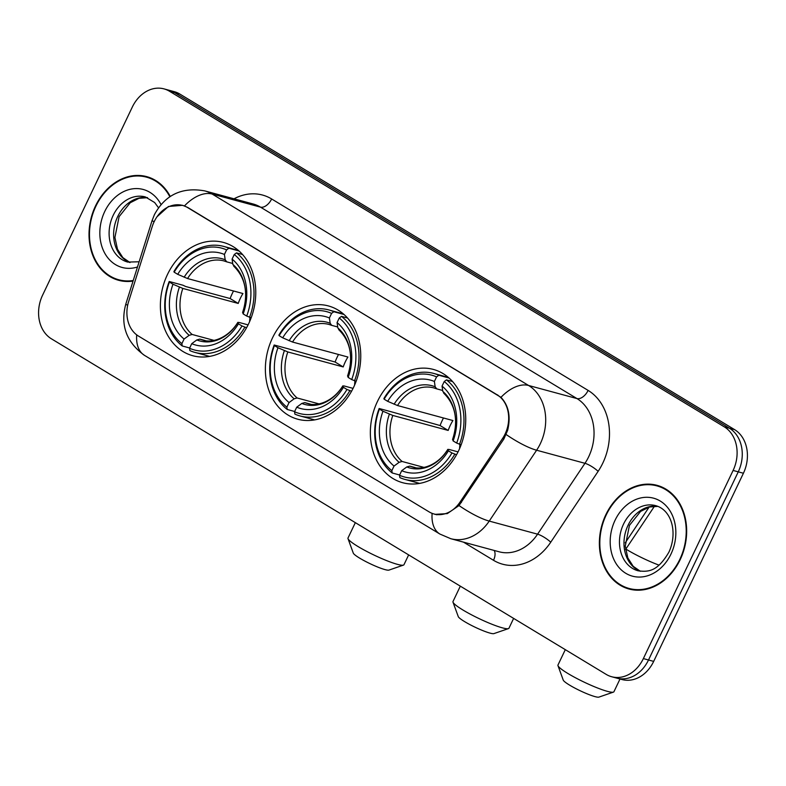 <?xml version="1.0" encoding="UTF-8"?>
<svg xmlns="http://www.w3.org/2000/svg" width="786" height="786" viewBox="0 0 786 786"><rect width="100%" height="100%" fill="white"/><g stroke="black" fill="none" stroke-linecap="round" stroke-linejoin="round"><path stroke-width="1.18" d="M272.447 338.009A58.685 46.806 -74.9 0 0 297.727 419.213A58.685 46.806 -74.9 0 0 353.671 387.144A58.685 46.806 -74.9 0 0 328.401 305.931A58.685 46.806 -74.9 0 0 272.447 338.009M377.427 401.508A58.685 46.806 -74.9 0 0 402.707 482.722A58.685 46.806 -74.9 0 0 458.66 450.643A58.685 46.806 -74.9 0 0 433.381 369.43A58.685 46.806 -74.9 0 0 377.427 401.508M167.467 274.501A58.685 46.806 -74.9 0 0 192.747 355.714A58.685 46.806 -74.9 0 0 248.69 323.635A58.685 46.806 -74.9 0 0 223.411 242.432A58.685 46.806 -74.9 0 0 167.467 274.501M154.115 221.77A29.897 23.845 -74.9 0 0 152.209 226.604L128.609 301.637A29.897 23.845 -74.9 0 0 138.444 336.054L429.107 511.882A29.897 23.845 -74.9 0 0 434.049 513.995A29.897 23.845 -74.9 0 0 460.026 502.107L502.549 438.519A29.897 23.845 -74.9 0 0 497.135 394.808L187.559 207.543A29.897 23.845 -74.9 0 0 182.617 205.431A29.897 23.845 -74.9 0 0 154.115 221.77M170.257 196.461A53.703 42.827 -74.9 0 0 146.697 176.634A53.703 42.827 -74.9 0 0 95.499 205.981A53.703 42.827 -74.9 0 0 118.637 280.297A53.703 42.827 -74.9 0 0 133.05 281.093M117.959 279.531A53.703 42.827 -74.9 0 0 121.241 280.897M605.849 514.692A53.703 42.827 -74.9 0 0 628.987 589.009A53.703 42.827 -74.9 0 0 680.185 559.652A53.703 42.827 -74.9 0 0 657.047 485.335A53.703 42.827 -74.9 0 0 605.849 514.692M628.309 588.242A53.703 42.827 -74.9 0 0 631.59 589.598M156.994 216.789L168.44 206.482L182.637 205.303L187.805 207.484L500.967 397.333C508.68 405.547 510.91 416.551 507.638 430.335L503.865 439.001L459.014 505.555L447.313 513.602L434.913 514.358M611.695 676.746L622.001 679.536A33.218 26.488 -74.9 0 0 653.677 661.39L743.418 473.241L738.26 471.846A33.218 26.488 -74.9 0 0 729.437 428.232L174.639 92.64A33.218 26.488 -74.9 0 0 169.147 90.282A33.218 26.488 -74.9 0 1 174.639 92.64L729.437 428.232A33.218 26.488 -74.9 0 1 738.26 471.846L648.519 659.985L738.26 471.846L733.102 470.45A33.218 26.488 -74.9 0 0 724.279 426.837L169.481 91.245A33.218 26.488 -74.9 0 0 163.999 88.887A33.218 26.488 -74.9 0 0 132.323 107.043L42.582 295.192A33.218 26.488 -74.9 0 0 51.404 338.805L606.202 674.398A33.218 26.488 -74.9 0 0 611.695 676.746A33.218 26.488 -74.9 0 0 643.361 658.589L733.102 470.45M616.853 678.141A33.218 26.488 -74.9 0 0 648.519 659.985A33.218 26.488 -74.9 0 1 616.853 678.141M659.601 486.141A53.703 42.827 -74.9 0 0 656.084 485.66M149.252 177.43A53.703 42.827 -74.9 0 0 145.734 176.958M743.418 473.241A33.218 26.488 -74.9 0 0 734.596 429.628L179.798 94.035A33.218 26.488 -74.9 0 0 174.305 91.677L163.999 88.887M152.533 178.795A53.143 42.385 -74.9 0 0 151.708 178.56L146.56 177.164A53.143 42.385 -74.9 0 0 95.882 206.217A53.143 42.385 -74.9 0 0 118.784 279.767A53.143 42.385 -74.9 0 0 133.227 280.514M169.845 196.736A53.143 42.385 -74.9 0 0 146.56 177.164M118.784 279.767L123.933 281.162A53.143 42.385 -74.9 0 0 124.758 281.368M662.883 487.507A53.143 42.385 -74.9 0 0 662.067 487.271L656.909 485.876A53.143 42.385 -74.9 0 0 606.232 514.928A53.143 42.385 -74.9 0 0 629.134 588.468A53.143 42.385 -74.9 0 0 679.802 559.426A53.143 42.385 -74.9 0 0 656.909 485.876M629.134 588.468L634.292 589.864A53.143 42.385 -74.9 0 0 635.108 590.08M403.464 565.105L388.932 570.105A19.925 2.682 -154.5 0 1 359.664 558.139A19.925 2.682 -154.5 0 1 353.287 553.108L348.021 538.665A30.998 4.176 25.5 0 0 357.935 546.486A30.998 4.176 25.5 0 0 403.464 565.105A30.998 4.176 25.5 0 0 403.965 564.721L408.651 554.896M249.987 317.465A40.97 32.678 -74.9 0 0 249.604 321.641M246.578 327.723L241.99 325.964A52.701 42.031 -74.9 0 1 189.554 348.267L191.735 343.679A47.612 37.974 -74.9 0 0 238.443 323.822L237.863 322.496L239.013 322.427L248.081 324.883M205.333 340.593L199.801 339.1L196.824 339.945L191.735 343.679M189.681 347.982L182.234 345.968L181.89 343.629A52.701 42.031 -74.9 0 1 169.442 282.076L172.989 284.227A47.612 37.974 -74.9 0 0 184.081 339.041L189.161 335.308L192.138 334.463L213.969 340.377M226.604 249.879L228.844 248.238A54.912 43.8 -74.9 0 0 223.715 246.411A54.912 43.8 -74.9 0 0 173.912 271.592L174.168 272.182A52.701 42.031 -74.9 0 1 226.604 249.879L224.423 254.458A47.612 37.974 -74.9 0 0 177.715 274.324L187.549 278.539L242.943 293.532A40.97 32.678 -74.9 0 0 240.329 298.326A40.97 32.678 -74.9 0 0 238.227 303.435L182.833 288.433L172.989 284.227M169.442 282.076L169.196 281.496L182.991 285.23L185.634 286.487L230.121 298.533A52.593 41.943 105.1 0 1 232.283 293.463A52.593 41.943 105.1 0 1 233.53 290.977M189.554 348.267L189.898 350.605A54.912 43.8 -74.9 0 0 195.016 352.433L208.811 356.166A54.912 43.8 -74.9 0 0 209.675 356.382M249.545 317.338A54.912 43.8 -74.9 0 0 236.507 252.876L234.267 254.517A52.701 42.031 -74.9 0 1 246.716 316.06L251.176 317.78M242.579 254.517L236.507 252.876M195.016 352.433A54.912 43.8 -74.9 0 0 244.819 327.241M169.196 281.496A54.912 43.8 -74.9 0 0 182.234 345.968M246.716 316.06L243.169 313.919A47.612 37.974 -74.9 0 0 232.086 259.095L234.267 254.517M238.443 323.822L241.99 325.964M184.081 339.041L181.89 343.629M232.086 259.095L232.853 264.41L234.434 266.493M242.658 312.396L243.169 313.919M196.824 339.945A42.591 33.965 -74.9 0 0 237.863 322.496L237.863 322.348C227.468 339.11 210.913 343.187 202.582 340.024A40.97 32.678 -74.9 0 1 199.801 339.1M238.374 250.39A54.912 43.8 -74.9 0 0 237.519 250.144L223.715 246.411M228.844 248.238L239.082 251.009M177.715 274.324L174.168 272.182M232.715 263.467L226.771 261.856L225.189 259.783L224.423 254.458M226.771 261.856L223.99 260.932A40.97 32.678 -74.9 0 0 187.549 278.539M230.121 298.533L238.227 303.435M355.341 522.651L348.002 538.027A30.998 4.176 25.5 0 0 348.021 538.665M508.444 628.613L493.913 633.604A19.925 2.682 -154.5 0 1 464.644 621.638A19.925 2.682 -154.5 0 1 458.267 616.607L453.001 602.164A30.998 4.176 25.5 0 0 462.915 609.995A30.998 4.176 25.5 0 0 508.444 628.613A30.998 4.176 25.5 0 0 508.955 628.22L513.631 618.405M354.967 380.964A40.97 32.678 -74.9 0 0 354.594 385.14M351.558 391.222L346.97 389.463A52.701 42.031 -74.9 0 1 294.534 411.766L296.725 407.187A47.612 37.974 -74.9 0 0 343.423 387.321L342.853 385.995L343.993 385.926L353.071 388.382M310.313 404.102L304.781 402.599L301.804 403.444L296.725 407.187M294.671 411.491L287.214 409.467L286.87 407.128A52.701 42.031 -74.9 0 1 274.422 345.585L277.969 347.726A47.612 37.974 -74.9 0 0 289.061 402.55L294.141 398.816L297.118 397.971L318.949 403.876M331.584 313.378L333.824 311.737A54.912 43.8 -74.9 0 0 328.705 309.91A54.912 43.8 -74.9 0 0 278.902 335.101L279.148 335.681A52.701 42.031 -74.9 0 1 331.584 313.378L329.403 317.966A47.612 37.974 -74.9 0 0 282.695 337.823L292.53 342.038L347.933 357.031A40.97 32.678 -74.9 0 0 345.309 361.825A40.97 32.678 -74.9 0 0 343.207 366.934L287.814 351.941L277.969 347.726M274.422 345.585L274.176 345.005L287.971 348.738L335.101 362.032A52.593 41.943 105.1 0 1 337.263 356.962A52.593 41.943 105.1 0 1 338.511 354.486M294.534 411.766L294.878 414.104A54.912 43.8 -74.9 0 0 299.997 415.932L313.801 419.665A54.912 43.8 -74.9 0 0 314.655 419.891M354.525 380.846A54.912 43.8 -74.9 0 0 341.488 316.375L339.247 318.016A52.701 42.031 -74.9 0 1 351.696 379.569L356.156 381.289M347.559 318.016L341.488 316.375M299.997 415.932A54.912 43.8 -74.9 0 0 349.799 390.75M274.176 345.005A54.912 43.8 -74.9 0 0 287.214 409.467M351.696 379.569L348.149 377.418A47.612 37.974 -74.9 0 0 337.066 322.604L339.247 318.016M343.423 387.321L346.97 389.463M289.061 402.55L286.87 407.128M337.066 322.604L337.833 327.919L339.414 330.002M347.638 375.895L348.149 377.418M301.804 403.444A42.591 33.965 -74.9 0 0 342.853 385.995L342.843 385.857C332.449 402.619 315.903 406.686 307.562 403.523A40.97 32.678 -74.9 0 1 304.781 402.599M343.354 313.889A54.912 43.8 -74.9 0 0 342.5 313.653L328.705 309.91M333.824 311.737L344.062 314.508M282.695 337.823L279.148 335.681M337.695 326.976L331.751 325.365L330.169 323.282L329.403 317.966M331.751 325.365L328.97 324.441A40.97 32.678 -74.9 0 0 292.53 342.038M335.101 362.032L343.207 366.934M460.321 586.15L452.991 601.536A30.998 4.176 25.5 0 0 453.001 602.164M613.434 692.112L598.893 697.113A19.925 2.682 -154.5 0 1 569.624 685.137A19.925 2.682 -154.5 0 1 563.248 680.116L557.981 665.673A30.998 4.176 25.5 0 0 567.905 673.494A30.998 4.176 25.5 0 0 613.434 692.112A30.998 4.176 25.5 0 0 613.935 691.729L620.007 678.996M459.948 444.463A40.97 32.678 -74.9 0 0 459.574 448.649M456.548 454.73L451.96 452.972A52.701 42.031 -74.9 0 1 399.514 475.265L401.705 470.686A47.612 37.974 -74.9 0 0 448.413 450.82L447.833 449.494L448.983 449.435L458.051 451.881M415.293 467.601L409.761 466.108L406.784 466.953L401.705 470.686M399.652 474.99L392.194 472.976L391.85 470.637A52.701 42.031 -74.9 0 1 379.412 409.084L382.959 411.235A47.612 37.974 -74.9 0 0 394.041 466.049L399.121 462.315L402.098 461.47L423.929 467.385M436.574 376.887L438.814 375.246A54.912 43.8 -74.9 0 0 433.685 373.419A54.912 43.8 -74.9 0 0 383.882 398.6L384.128 399.18A52.701 42.031 -74.9 0 1 436.574 376.887L434.383 381.465A47.612 37.974 -74.9 0 0 387.675 401.332L397.52 405.537L452.913 420.539A40.97 32.678 -74.9 0 0 450.29 425.334A40.97 32.678 -74.9 0 0 448.187 430.443L392.794 415.44L382.959 411.235M379.412 409.084L379.157 408.504L392.951 412.237L440.081 425.54A52.593 41.943 105.1 0 1 442.243 420.461A52.593 41.943 105.1 0 1 443.491 417.985M399.514 475.265L399.858 477.613A54.912 43.8 -74.9 0 0 404.986 479.431L418.781 483.174A54.912 43.8 -74.9 0 0 419.636 483.39M459.505 444.345A54.912 43.8 -74.9 0 0 446.468 379.874L444.237 381.524A52.701 42.031 -74.9 0 1 456.676 443.068L461.136 444.788M452.54 381.524L446.468 379.874M404.986 479.431A54.912 43.8 -74.9 0 0 454.789 454.249M379.157 408.504A54.912 43.8 -74.9 0 0 392.194 472.976M456.676 443.068L453.129 440.926A47.612 37.974 -74.9 0 0 442.046 386.103L444.237 381.524M448.413 450.82L451.96 452.972M394.041 466.049L391.85 470.637M442.046 386.103L442.813 391.418L444.395 393.501M452.628 439.394L453.129 440.926M406.784 466.953A42.591 33.965 -74.9 0 0 447.833 449.494L447.824 449.356C437.429 466.118 420.883 470.195 412.542 467.031A40.97 32.678 -74.9 0 1 409.761 466.108M448.334 377.398A54.912 43.8 -74.9 0 0 447.48 377.152L433.685 373.419M438.814 375.246L449.042 378.017M387.675 401.332L384.128 399.18M442.675 390.475L436.731 388.864L435.149 386.781L434.383 381.465M436.731 388.864L433.951 387.94A40.97 32.678 -74.9 0 0 397.52 405.537M440.081 425.54L448.187 430.443M565.301 649.658L557.972 665.035A30.998 4.176 25.5 0 0 557.981 665.673M460.026 502.107L461.411 502.49M502.549 438.519L503.934 438.893M497.135 394.808L497.774 394.985M187.559 207.543L188.188 207.72M234.022 198.809A55.364 44.154 105.1 0 1 271.642 198.966L588.115 390.406A11.073 6.514 -58.8 0 1 576.944 398.561L260.471 207.131A44.291 35.321 -74.9 0 0 253.151 203.987L204.802 190.9A44.291 35.321 105.1 0 1 212.122 194.034A38.75 22.784 121.2 0 0 184.484 205.893M588.115 390.406A55.364 44.154 105.1 0 1 602.813 463.092A55.364 44.154 105.1 0 1 598.136 471.335L550.75 542.202A55.364 44.154 105.1 0 1 493.51 560.29L463.514 542.153M588.704 456.715A44.291 35.321 -74.9 0 0 576.944 398.561L528.595 385.474A44.291 35.321 105.1 0 1 540.355 443.628A44.291 35.321 105.1 0 1 536.612 450.221L489.236 521.089A44.291 35.321 105.1 0 1 450.751 538.695L499.1 551.782A44.291 35.321 -74.9 0 0 537.585 534.175L584.961 463.308A44.291 35.321 -74.9 0 0 588.704 456.715M204.802 190.9C182.028 186.832 165.237 194.751 154.42 214.647L152.081 220.601A38.75 1.179 17.5 0 0 154.154 221.672M500.967 397.333A38.75 22.784 -58.8 0 1 528.595 385.474L212.122 194.034L260.471 207.131A11.073 6.514 -58.8 0 0 271.642 198.966M432.123 513.366A38.75 22.784 121.2 0 0 439.905 534.058L450.751 538.695M439.905 534.058L144.506 355.37A38.75 22.784 -58.8 0 1 136.705 334.875M459.014 505.555A38.75 9.098 33.8 0 0 489.236 521.089L537.585 534.175A11.073 2.604 -146.2 0 1 550.75 542.202M144.506 355.37C126.428 342.293 120.179 325.237 125.78 304.211A38.75 1.179 17.5 0 0 127.676 305.214M506.204 434.56A38.75 9.098 33.8 0 0 536.612 450.221L584.961 463.308A11.073 2.604 -146.2 0 1 598.136 471.335M724.279 426.837L734.596 429.628M169.481 91.245L179.798 94.035M643.361 658.589L653.677 661.39M494.148 550.446A11.073 6.514 -58.8 0 1 493.51 560.29M625.224 542.841L649.128 507.088M147.513 197.659A33.749 26.921 -74.9 0 0 117.694 216.602A33.749 26.921 -74.9 0 0 129.945 262.544M158.497 207.74L154.636 202.523L145.351 196.932A33.749 26.921 -74.9 0 0 113.174 215.384A33.749 26.921 -74.9 0 0 127.715 262.082L139.122 261.777M161.022 204.537A40.391 32.216 -74.9 0 0 104.715 211.552A40.391 32.216 -74.9 0 0 105.255 254.075A40.391 32.216 -74.9 0 0 137.481 266.994M657.862 506.371A33.749 26.921 -74.9 0 0 628.043 525.313A33.749 26.921 -74.9 0 0 640.295 571.255M623.534 524.095A33.749 26.921 -74.9 0 0 638.065 570.793C649.128 572.277 657.705 571.039 668.847 552.273C677.768 533.272 672.03 510.124 655.701 505.644A33.749 26.921 -74.9 0 0 623.534 524.095M670.969 554.081A40.391 32.216 -74.9 0 0 660.25 501.046A40.391 32.216 -74.9 0 0 615.065 520.263A40.391 32.216 -74.9 0 0 625.784 573.299A40.391 32.216 -74.9 0 0 670.969 554.081M182.833 288.433A40.97 32.678 -74.9 0 0 192.138 334.463M242.589 312.592A42.591 33.965 -74.9 0 0 232.853 264.41M179.414 287.136A42.591 33.965 -74.9 0 0 189.161 335.308M225.189 259.783A42.591 33.965 -74.9 0 0 184.14 277.232M226.388 261.709A40.97 32.678 -74.9 0 0 223.99 260.932M287.814 351.941A40.97 32.678 -74.9 0 0 297.118 397.971M347.569 376.091A42.591 33.965 -74.9 0 0 337.833 327.919M284.394 350.635A42.591 33.965 -74.9 0 0 294.141 398.816M330.169 323.282A42.591 33.965 -74.9 0 0 289.12 340.741M331.368 325.217A40.97 32.678 -74.9 0 0 328.97 324.441M659.051 565.154A30.998 4.176 -154.5 0 1 626.943 549.719A30.998 4.176 -154.5 0 1 625.853 549.05M392.794 415.44A40.97 32.678 -74.9 0 0 402.098 461.47M452.559 439.6A42.591 33.965 -74.9 0 0 442.813 391.418M389.384 414.143A42.591 33.965 -74.9 0 0 399.121 462.315M435.149 386.781A42.591 33.965 -74.9 0 0 394.1 404.24M436.348 388.716A40.97 32.678 -74.9 0 0 433.951 387.94M434.049 513.995L436.957 514.791M182.617 205.431L184.828 206.03M152.081 220.601L125.78 304.211M654.492 506.213L625.577 549.453M147.571 197.689L139.034 198.298L130.23 202.739L119.089 216.681L114.913 237.431L117.478 249.191L122.842 257.611L130.014 262.553M657.921 506.39L649.383 507.009L640.58 511.44L629.439 525.392L625.263 546.142L627.827 557.903L633.192 566.323L640.364 571.265M242.579 312.464C247.698 297.363 247.344 279.394 233.678 266.1M347.559 375.973C352.678 360.872 352.325 342.902 338.658 329.609M452.54 439.472C457.658 424.371 457.305 406.401 443.648 393.108"/></g></svg>
